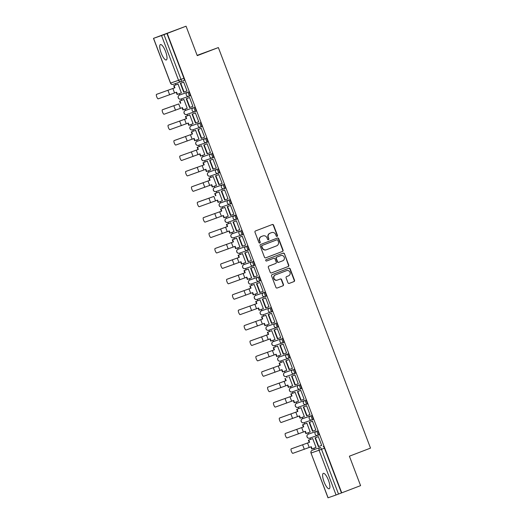 <?xml version="1.0" encoding="UTF-8"?>
<svg xmlns="http://www.w3.org/2000/svg" width="524" height="524" viewBox="0 0 524 524"><rect width="100%" height="100%" fill="white"/><g stroke="black" fill="none" stroke-linecap="round" stroke-linejoin="round"><path stroke-width="0.79" d="M277.098 236.37A0.727 0.694 70.7 0 0 277.491 235.44L273.574 225.137A1.035 0.996 70.7 0 0 272.277 224.521L255.548 230.92A1.035 0.996 70.7 0 0 254.985 232.25L258.895 242.553A0.727 0.694 70.7 0 0 259.806 242.979A0.727 0.694 70.7 0 0 260.199 242.055L259.694 240.719A3.321 3.183 70.7 0 1 261.489 236.481L262.884 235.944A3.321 3.183 70.7 0 1 267.037 237.909L267.541 239.245A0.727 0.694 70.7 0 0 268.452 239.678A0.727 0.694 70.7 0 0 268.845 238.748L268.34 237.411A3.321 3.183 70.7 0 1 270.135 233.173L271.53 232.636A3.321 3.183 70.7 0 1 275.683 234.601L276.187 235.938A0.727 0.694 70.7 0 0 277.098 236.37M276.934 236.409A0.727 0.694 70.7 0 0 277.209 235.538L273.292 225.235A1.035 0.996 70.7 0 0 272.12 224.58M259.642 243.025A0.727 0.694 70.7 0 0 259.917 242.154L259.694 240.719M268.288 239.717A0.727 0.694 70.7 0 0 268.563 238.846L268.34 237.411M328.456 480.298A8.246 2.325 -110.9 0 0 323.315 473.369A8.246 2.325 -110.9 0 0 324.061 481.831A8.246 2.325 -110.9 0 0 329.203 488.768A8.246 2.325 -110.9 0 0 328.456 480.298M165.564 51.49A8.246 2.325 -110.9 0 0 160.423 44.56A8.246 2.325 -110.9 0 0 161.169 53.029A8.246 2.325 -110.9 0 0 166.311 59.959A8.246 2.325 -110.9 0 0 165.564 51.49M309.311 433.78A2.116 0.596 -110.9 0 0 309.304 433.78L308.263 434.18A2.116 0.596 69.1 0 1 308.269 434.18L316.241 431.39A2.116 0.596 69.1 0 1 317.551 433.165A2.116 0.596 69.1 0 1 317.747 435.339A2.116 0.596 69.1 0 1 317.741 435.346A2.116 2.03 -109.3 0 1 315.101 434.095A2.116 2.03 -109.3 0 1 316.241 431.39L308.269 434.18A2.116 2.03 70.7 0 0 307.123 436.878A2.116 2.03 -109.3 0 0 309.769 438.13L317.636 435.379M303.448 418.368L302.407 418.768L303.455 418.368A2.116 0.596 -110.9 0 0 303.448 418.368L310.385 415.977A2.116 0.596 69.1 0 1 311.695 417.746A2.116 0.596 69.1 0 1 311.891 419.927A2.116 0.596 69.1 0 1 311.885 419.927A2.116 2.03 -109.3 0 1 309.245 418.676A2.116 2.03 -109.3 0 1 310.385 415.977L302.407 418.768A2.116 0.596 69.1 0 1 302.413 418.761A2.116 2.03 70.7 0 0 301.267 421.466A2.116 2.03 -109.3 0 0 303.913 422.717L311.78 419.966M297.599 402.956L296.551 403.356L297.599 402.949A2.116 0.596 -110.9 0 0 297.599 402.956A2.116 0.596 -110.9 0 0 297.593 402.956L304.529 400.565A2.116 0.596 69.1 0 1 305.839 402.334A2.116 0.596 69.1 0 1 306.036 404.515L306.036 404.515A2.116 2.03 -109.3 0 1 303.389 403.264A2.116 2.03 -109.3 0 1 304.529 400.565L296.551 403.356A2.116 0.596 69.1 0 1 296.558 403.349A2.116 2.03 70.7 0 0 295.418 406.054A2.116 2.03 -109.3 0 0 298.058 407.305L305.924 404.554M290.696 387.943A2.116 0.596 69.1 0 1 290.702 387.937L291.744 387.537A2.116 0.596 -110.9 0 0 291.744 387.544A2.116 0.596 -110.9 0 0 291.737 387.544L298.673 385.153A2.116 0.596 69.1 0 1 299.99 386.922A2.116 0.596 69.1 0 1 300.18 389.103L300.18 389.103A2.116 2.03 -109.3 0 1 297.534 387.852A2.116 2.03 -109.3 0 1 298.673 385.153L290.702 387.937A2.116 2.03 70.7 0 0 289.562 390.635A2.116 2.03 -109.3 0 0 292.202 391.887L300.069 389.142M285.888 372.125L284.846 372.525L285.888 372.125A2.116 0.596 -110.9 0 0 285.881 372.132L292.824 369.741A2.116 0.596 69.1 0 1 294.134 371.509A2.116 0.596 69.1 0 1 294.324 373.691L294.324 373.691A2.116 2.03 -109.3 0 1 291.678 372.44A2.116 2.03 -109.3 0 1 292.824 369.741L284.846 372.525A2.116 2.03 70.7 0 0 283.707 375.223A2.116 2.03 -109.3 0 0 286.353 376.474L294.213 373.73M288.364 358.311L280.497 361.062A2.116 2.03 -109.3 0 1 277.851 359.811A2.116 2.03 70.7 0 1 278.997 357.113L280.032 356.713L278.997 357.113A2.116 0.596 69.1 0 1 278.997 357.113A2.116 0.596 69.1 0 1 278.991 357.113L286.969 354.322A2.116 0.596 69.1 0 1 288.279 356.097A2.116 0.596 69.1 0 1 288.475 358.272L289.51 357.879A2.116 0.596 -110.9 0 0 289.517 357.879A2.116 0.596 -110.9 0 0 289.32 355.698A2.116 0.596 -110.9 0 0 288.01 353.929L280.039 356.713A2.116 0.596 -110.9 0 0 280.032 356.713A2.116 0.596 -110.9 0 0 280.026 356.713M274.176 341.301L273.135 341.7L274.183 341.301A2.116 0.596 -110.9 0 0 274.176 341.301A2.116 0.596 -110.9 0 0 274.17 341.301L281.113 338.91A2.116 0.596 69.1 0 1 282.423 340.685A2.116 0.596 69.1 0 1 282.619 342.86A2.116 0.596 69.1 0 1 282.613 342.866A2.116 2.03 -109.3 0 1 279.967 341.609A2.116 2.03 -109.3 0 1 281.113 338.91L273.142 341.7A2.116 0.596 69.1 0 1 273.135 341.7A2.116 0.596 69.1 0 1 273.142 341.7A2.116 2.03 70.7 0 0 271.995 344.399A2.116 2.03 -109.3 0 0 274.642 345.65L282.508 342.899M268.321 325.889L267.279 326.288L268.327 325.889A2.116 0.596 -110.9 0 0 268.321 325.889A2.116 0.596 -110.9 0 0 268.314 325.889L275.257 323.498A2.116 0.596 69.1 0 1 276.567 325.266A2.116 0.596 69.1 0 1 276.764 327.448A2.116 0.596 69.1 0 1 276.757 327.448A2.116 2.03 -109.3 0 1 274.111 326.197A2.116 2.03 -109.3 0 1 275.257 323.498L267.286 326.282A2.116 0.596 69.1 0 1 267.279 326.288A2.116 0.596 69.1 0 1 267.286 326.282A2.116 2.03 70.7 0 0 266.14 328.987A2.116 2.03 -109.3 0 0 268.786 330.238L276.652 327.487M262.465 310.477L261.424 310.87A2.116 0.596 69.1 0 1 261.424 310.87A2.116 0.596 69.1 0 1 261.43 310.87L262.472 310.47A2.116 0.596 -110.9 0 0 262.465 310.477A2.116 0.596 -110.9 0 0 262.459 310.477L269.401 308.086A2.116 0.596 69.1 0 1 270.712 309.854A2.116 0.596 69.1 0 1 270.908 312.035A2.116 0.596 69.1 0 1 270.901 312.035A2.116 2.03 -109.3 0 1 268.255 310.784A2.116 2.03 -109.3 0 1 269.401 308.086L261.43 310.87A2.116 2.03 70.7 0 0 260.284 313.575A2.116 2.03 -109.3 0 0 262.93 314.826L270.797 312.075M255.561 295.464A2.116 0.596 69.1 0 1 255.568 295.457L263.546 292.674A2.116 0.596 69.1 0 1 264.856 294.442A2.116 0.596 69.1 0 1 265.052 296.623L266.087 296.224A2.116 0.596 -110.9 0 0 266.094 296.224A2.116 0.596 -110.9 0 0 265.897 294.043A2.116 0.596 -110.9 0 0 264.587 292.274L256.616 295.058A2.116 0.596 -110.9 0 0 256.609 295.058A2.116 0.596 -110.9 0 0 256.609 295.064M250.754 279.646L249.712 280.045L250.76 279.646A2.116 0.596 -110.9 0 0 250.754 279.646A2.116 0.596 -110.9 0 0 250.754 279.652L257.69 277.255A2.116 0.596 69.1 0 1 259 279.03A2.116 0.596 69.1 0 1 259.197 281.211A2.116 0.596 69.1 0 1 259.19 281.211A2.116 2.03 -109.3 0 1 256.55 279.96A2.116 2.03 -109.3 0 1 257.69 277.255L249.712 280.045A2.116 0.596 69.1 0 1 249.719 280.045A2.116 2.03 70.7 0 0 248.573 282.744A2.116 2.03 -109.3 0 0 251.219 283.995L259.085 281.25M244.904 264.234L243.857 264.633L244.904 264.234A2.116 0.596 -110.9 0 0 244.898 264.234L251.834 261.843A2.116 0.596 69.1 0 1 253.144 263.618A2.116 0.596 69.1 0 1 253.341 265.792A2.116 0.596 69.1 0 1 253.341 265.799A2.116 2.03 -109.3 0 1 250.695 264.548A2.116 2.03 -109.3 0 1 251.834 261.843L243.857 264.633A2.116 0.596 69.1 0 1 243.863 264.633A2.116 2.03 70.7 0 0 242.723 267.332A2.116 2.03 -109.3 0 0 245.363 268.583L253.23 265.832M239.049 248.821L238.007 249.221L239.049 248.821A2.116 0.596 -110.9 0 0 239.042 248.821L245.979 246.431A2.116 0.596 69.1 0 1 247.295 248.199A2.116 0.596 69.1 0 1 247.485 250.38L247.485 250.38A2.116 2.03 -109.3 0 1 244.839 249.129A2.116 2.03 -109.3 0 1 245.979 246.431L238.007 249.221A2.116 0.596 69.1 0 1 238.007 249.221L238.007 249.221A2.116 2.03 70.7 0 0 236.868 251.92A2.116 2.03 -109.3 0 0 239.507 253.171L247.374 250.42M232.145 233.809A2.116 0.596 69.1 0 1 232.152 233.809L233.193 233.403A2.116 0.596 -110.9 0 0 233.193 233.409A2.116 0.596 -110.9 0 0 233.187 233.409L240.13 231.018A2.116 0.596 69.1 0 1 241.44 232.787A2.116 0.596 69.1 0 1 241.63 234.968L241.63 234.968A2.116 2.03 -109.3 0 1 238.983 233.717A2.116 2.03 -109.3 0 1 240.13 231.018L232.152 233.802A2.116 0.596 69.1 0 1 232.152 233.802A2.116 2.03 70.7 0 0 231.012 236.507A2.116 2.03 -109.3 0 0 233.658 237.758L241.518 235.007M235.669 219.595L227.802 222.346A2.116 2.03 -109.3 0 1 225.156 221.089A2.116 2.03 70.7 0 1 226.303 218.39L227.337 217.997L226.303 218.39A2.116 0.596 69.1 0 1 226.303 218.39L234.274 215.606A2.116 0.596 69.1 0 1 235.584 217.375A2.116 0.596 69.1 0 1 235.78 219.556L236.815 219.156A2.116 0.596 -110.9 0 0 236.822 219.156A2.116 0.596 -110.9 0 0 236.625 216.975A2.116 0.596 -110.9 0 0 235.315 215.207L227.344 217.991A2.116 0.596 -110.9 0 0 227.337 217.997A2.116 0.596 -110.9 0 0 227.331 217.997M221.482 202.578L220.44 202.978L221.488 202.578A2.116 0.596 -110.9 0 0 221.482 202.578A2.116 0.596 -110.9 0 0 221.475 202.585L228.418 200.194A2.116 0.596 69.1 0 1 229.728 201.963A2.116 0.596 69.1 0 1 229.925 204.144A2.116 0.596 69.1 0 1 229.918 204.144A2.116 2.03 -109.3 0 1 227.272 202.893A2.116 2.03 -109.3 0 1 228.418 200.194L220.447 202.978A2.116 0.596 69.1 0 1 220.44 202.978A2.116 0.596 69.1 0 1 220.447 202.978A2.116 2.03 70.7 0 0 219.301 205.677A2.116 2.03 -109.3 0 0 221.947 206.928L229.813 204.183M215.626 187.166L214.585 187.566L215.633 187.166A2.116 0.596 -110.9 0 0 215.626 187.166A2.116 0.596 -110.9 0 0 215.619 187.166L222.562 184.776A2.116 0.596 69.1 0 1 223.872 186.551A2.116 0.596 69.1 0 1 224.069 188.732A2.116 0.596 69.1 0 1 224.062 188.732A2.116 2.03 -109.3 0 1 221.416 187.481A2.116 2.03 -109.3 0 1 222.562 184.776L214.591 187.566A2.116 0.596 69.1 0 1 214.585 187.566A2.116 0.596 69.1 0 1 214.591 187.566A2.116 2.03 70.7 0 0 213.445 190.264A2.116 2.03 -109.3 0 0 216.091 191.515L223.958 188.764M209.77 171.754L208.729 172.154A2.116 0.596 69.1 0 1 208.735 172.154L209.777 171.754A2.116 0.596 -110.9 0 0 209.77 171.754A2.116 0.596 -110.9 0 0 209.764 171.754L216.707 169.363A2.116 0.596 69.1 0 1 218.017 171.138A2.116 0.596 69.1 0 1 218.213 173.313A2.116 0.596 69.1 0 1 218.207 173.32A2.116 2.03 -109.3 0 1 215.561 172.069A2.116 2.03 -109.3 0 1 216.707 169.363L208.735 172.154A2.116 2.03 70.7 0 0 207.589 174.852A2.116 2.03 -109.3 0 0 210.235 176.103L218.102 173.352M203.921 156.342A2.116 0.596 -110.9 0 0 203.915 156.342L202.873 156.742A2.116 0.596 69.1 0 1 202.88 156.735L210.851 153.951A2.116 0.596 69.1 0 1 212.161 155.72A2.116 0.596 69.1 0 1 212.358 157.901A2.116 0.596 69.1 0 1 212.351 157.901A2.116 2.03 -109.3 0 1 209.711 156.65A2.116 2.03 -109.3 0 1 210.851 153.951L202.88 156.735A2.116 2.03 70.7 0 0 201.733 159.44A2.116 2.03 -109.3 0 0 204.38 160.691L212.246 157.94M198.059 140.93L197.017 141.329L198.065 140.923A2.116 0.596 -110.9 0 0 198.059 140.93L204.995 138.539A2.116 0.596 69.1 0 1 206.305 140.308A2.116 0.596 69.1 0 1 206.502 142.489A2.116 0.596 69.1 0 1 206.495 142.489A2.116 2.03 -109.3 0 1 203.856 141.238A2.116 2.03 -109.3 0 1 204.995 138.539L197.017 141.329A2.116 0.596 69.1 0 1 197.024 141.323A2.116 2.03 70.7 0 0 195.878 144.028A2.116 2.03 -109.3 0 0 198.524 145.279L206.391 142.528M192.21 125.511A2.116 0.596 -110.9 0 0 192.21 125.518A2.116 0.596 -110.9 0 0 192.203 125.518L191.162 125.911A2.116 0.596 69.1 0 1 191.168 125.911L199.14 123.127A2.116 0.596 69.1 0 1 200.45 124.895A2.116 0.596 69.1 0 1 200.646 127.077L200.646 127.077A2.116 2.03 -109.3 0 1 198 125.826A2.116 2.03 -109.3 0 1 199.14 123.127L191.168 125.911A2.116 2.03 70.7 0 0 190.029 128.609A2.116 2.03 -109.3 0 0 192.668 129.86L200.535 127.116M186.354 110.099L185.313 110.498L186.354 110.099A2.116 0.596 -110.9 0 0 186.347 110.106L193.284 107.715A2.116 0.596 69.1 0 1 194.601 109.483A2.116 0.596 69.1 0 1 194.79 111.664L194.79 111.664A2.116 2.03 -109.3 0 1 192.144 110.413A2.116 2.03 -109.3 0 1 193.284 107.715L185.313 110.498A2.116 2.03 70.7 0 0 184.173 113.197A2.116 2.03 -109.3 0 0 186.813 114.448L194.679 111.704M180.498 94.687L179.457 95.086L180.498 94.687A2.116 0.596 -110.9 0 0 180.492 94.687L187.435 92.296A2.116 0.596 69.1 0 1 188.745 94.071A2.116 0.596 69.1 0 1 188.935 96.246A2.116 0.596 69.1 0 1 188.935 96.252A2.116 2.03 -109.3 0 1 186.289 95.001A2.116 2.03 -109.3 0 1 187.435 92.296L179.457 95.086A2.116 2.03 70.7 0 0 178.317 97.785A2.116 2.03 -109.3 0 0 180.963 99.036L188.823 96.285M287.964 282.777A1.035 0.996 70.7 0 0 289.261 283.392L293.957 281.598A1.035 0.996 70.7 0 0 294.521 280.268L290.172 268.825A1.035 0.996 70.7 0 0 288.875 268.209L272.139 274.615A1.035 0.996 70.7 0 0 271.583 275.938L275.925 287.381A1.035 0.996 70.7 0 0 277.229 287.997L282.894 285.829A1.035 0.996 70.7 0 0 283.458 284.499L281.598 279.606A1.035 0.996 70.7 0 0 280.301 278.991L277.484 280.065A2.777 2.659 70.7 0 1 274 278.388A2.777 2.659 70.7 0 1 275.513 274.877L286.53 270.666A2.777 2.659 70.7 0 1 290.014 272.342A2.777 2.659 70.7 0 1 288.501 275.853L286.667 276.554A1.035 0.996 70.7 0 0 286.104 277.877L287.964 282.777M153.565 38.337L170.569 83.093L178.54 80.31L161.536 35.553L153.486 38.363L186.059 26.2L197.247 55.642L218.364 47.566L370.514 448.112L349.397 456.194L360.584 485.637L341.733 492.842L167.215 33.412L163.992 34.63L180.996 79.386A2.116 0.596 69.1 0 1 181.186 81.561L181.186 81.561A2.116 2.03 70.7 0 1 181.134 81.58A2.116 2.116 0 0 0 181.186 81.561L184.127 80.434A2.116 0.596 69.1 0 1 184.121 80.441L181.193 81.561M186.059 26.2L167.215 33.412M282.502 251.435A1.035 0.996 70.7 0 0 283.065 250.112L278.716 238.662A1.035 0.996 70.7 0 0 277.419 238.053L260.683 244.453A1.035 0.996 70.7 0 0 260.12 245.776L264.469 257.219A1.035 0.996 70.7 0 0 265.766 257.834L282.22 251.533A1.035 0.996 70.7 0 0 282.783 250.21L278.434 238.761A1.035 0.996 70.7 0 0 277.262 238.112M271.373 272.952L287.951 266.611A1.035 0.996 70.7 0 0 288.508 265.288L284.447 253.747L288.789 265.19A1.035 0.996 70.7 0 1 288.233 266.513L271.498 272.912A1.035 0.996 70.7 0 1 270.201 272.303L268.34 267.404A1.035 0.996 70.7 0 1 268.897 266.081L275.683 263.48A1.035 0.996 70.7 0 0 276.246 262.157L275.015 258.908A1.035 0.996 70.7 0 0 273.718 258.293L266.651 260.998A0.727 0.694 70.7 0 1 266.631 261.004L266.651 260.998M284.447 253.747A1.035 0.996 70.7 0 0 283.17 253.125L266.133 259.635A0.727 0.694 70.7 0 0 265.74 260.559A0.727 0.694 70.7 0 0 266.631 261.004M336.061 494.99L319.057 450.227L311.086 453.018A2.116 2.03 -109.3 0 1 312.232 450.312A2.116 0.596 69.1 0 1 312.232 450.312L315.166 449.192A2.116 0.596 69.1 0 1 315.166 449.192A2.116 0.596 69.1 0 1 315.16 449.192L320.203 447.529A2.116 0.596 69.1 0 1 321.513 449.31L338.517 494.066L336.061 494.99L328.004 497.8L311.007 453.044L328.089 497.774M175.337 83.604L175.828 84.908M179.175 93.711L179.667 95.008M181.166 98.964L181.684 100.32M185.031 109.123L185.522 110.42M187.022 114.376L187.54 115.732M190.88 124.535L191.378 125.832M192.878 129.788L193.395 131.144M196.736 139.947L197.227 141.244M198.734 145.207L199.251 146.556M202.592 155.366L203.083 156.656M204.589 160.619L205.107 161.975M208.447 170.778L208.938 172.075M210.445 176.031L210.956 177.387M214.303 186.19L214.794 187.487M216.301 191.443L216.812 192.799M220.159 201.602L220.65 202.899M222.156 206.856L222.667 208.211M226.014 217.015L226.506 218.312M228.012 222.274L228.523 223.624M231.87 232.427L232.361 233.724M233.861 237.686L234.379 239.042M237.726 247.845L238.217 249.136M239.717 253.099L240.234 254.454M243.575 263.258L244.073 264.555M245.573 268.511L246.09 269.867M249.431 278.67L249.922 279.967M251.428 283.923L251.946 285.279M255.286 294.082L255.778 295.379M257.284 299.335L257.801 300.691M261.142 309.494L261.633 310.791M263.14 314.754L263.651 316.103M266.998 324.913L267.489 326.203M268.995 330.166L269.506 331.522M272.853 340.325L273.345 341.622M274.851 345.578L275.362 346.934M278.709 355.737L279.2 357.034M280.707 360.99L281.218 362.346M284.565 371.149L285.056 372.446M286.556 376.402L287.073 377.758M290.42 386.561L290.912 387.858M292.412 391.821L292.929 393.17M296.27 401.974L296.767 403.27M298.267 407.233L298.785 408.589M302.125 417.392L302.617 418.683M304.123 422.645L304.641 424.001M307.981 432.804L308.472 434.101M309.979 438.057L310.496 439.413M313.837 448.216L314.328 449.513M197.135 55.367L218.364 47.566M341.733 492.842L338.517 494.066M161.536 35.553L163.992 34.63M180.957 93.03L181.389 92.905L178.016 84.03L177.61 84.226M180.97 93.069L181.396 92.918M186.59 91.058L187.022 90.94L183.649 82.058L183.249 82.255M186.603 91.097L187.029 90.947M192.446 106.477L192.884 106.365L189.505 97.471L189.105 97.667M186.813 108.442L187.251 108.33L183.872 99.442L183.466 99.639M186.826 108.481L187.245 108.317M192.459 106.51L192.878 106.352M198.301 121.889L198.734 121.765L195.36 112.883L194.954 113.086M192.668 123.854L193.101 123.736L189.727 114.854L189.321 115.051M192.681 123.893L193.101 123.743M198.314 121.922L198.74 121.778M204.157 137.301L204.589 137.177L201.216 128.295L200.81 128.498M198.524 139.266L198.956 139.148L195.583 130.266L195.177 130.463M198.537 139.305L198.956 139.161M204.17 137.34L204.596 137.19M210.013 152.713L210.445 152.602L207.072 143.714L206.666 143.91M204.373 154.678L204.812 154.573L201.439 145.679L201.033 145.875M204.393 154.718L204.812 154.56M210.026 152.753L210.445 152.589M215.868 168.125L216.301 168.007L212.927 159.126L212.521 159.322M210.229 170.097L210.668 169.986L207.288 161.091L206.888 161.294M210.248 170.136L210.661 169.972M215.881 168.165L216.301 168.014M221.724 183.538L222.156 183.42L218.783 174.538L218.377 174.734M216.084 185.509L216.517 185.385L213.144 176.509L212.744 176.706M216.104 185.548L216.523 185.398M221.737 183.577L222.156 183.433M227.573 198.956L228.012 198.845L224.632 189.95L224.233 190.147M221.94 200.921L222.379 200.81L218.999 191.922L218.6 192.118M221.953 200.961L222.373 200.803M227.593 198.989L228.006 198.832M233.429 214.368L233.861 214.244L230.488 205.362L230.088 205.565M227.796 216.333L228.228 216.216L224.855 207.334L224.449 207.53M227.809 216.373L228.235 216.229M233.442 214.401L233.868 214.257M239.285 229.781L239.723 229.669L236.344 220.774L235.944 220.977M233.652 231.746L234.084 231.628L230.711 222.746L230.305 222.942M233.665 231.785L234.09 231.641M239.298 229.82L239.717 229.656M245.14 245.193L245.579 245.081L242.199 236.193L241.8 236.389M239.507 247.164L239.946 247.053L236.566 238.158L236.16 238.355M239.52 247.197L239.94 247.04M245.153 245.232L245.573 245.068M250.996 260.605L251.428 260.487L248.055 251.605L247.649 251.802M245.363 262.576L245.795 262.452L242.422 253.57L242.016 253.773M245.376 262.616L245.795 262.465M251.009 260.644L251.435 260.493M256.852 276.017L257.291 275.912L253.911 267.017L253.505 267.214M251.219 277.989L251.651 277.877L248.278 268.989L247.872 269.185M251.232 278.028L251.651 277.864M256.865 276.056L257.284 275.899M262.707 291.436L263.14 291.311L259.766 282.429L259.36 282.632M257.068 293.401L257.507 293.283L254.133 284.401L253.727 284.598M257.088 293.44L257.507 293.289M262.721 291.468L263.14 291.324M268.563 306.848L268.995 306.723L265.622 297.842L265.216 298.045M262.924 308.813L263.362 308.708L259.983 299.813L259.583 300.01M262.943 308.852L263.356 308.695M268.576 306.887L268.995 306.737M274.419 322.26L274.851 322.149L271.478 313.26L271.072 313.457M268.779 324.225L269.218 324.12L265.838 315.225L265.439 315.422M268.799 324.264L269.212 324.107M274.432 322.299L274.851 322.136M280.268 337.672L280.7 337.548L277.327 328.672L276.927 328.869M274.635 339.644L275.067 339.519L271.694 330.637L271.294 330.834M274.648 339.683L275.074 339.532M280.288 337.711L280.707 337.561M286.124 353.084L286.556 352.966L283.183 344.085L282.783 344.281M280.491 355.056L280.923 354.931L277.55 346.056L277.144 346.253M280.504 355.095L280.93 354.945M286.137 353.124L286.562 352.979M291.979 368.503L292.418 368.392L289.038 359.497L288.639 359.693M286.346 370.468L286.785 370.357L283.405 361.468L282.999 361.665M286.359 370.507L286.779 370.344M291.992 368.536L292.412 368.379M297.835 383.915L298.274 383.804L294.894 374.909L294.495 375.112M292.202 385.88L292.641 385.775L289.261 376.88L288.855 377.077M292.215 385.919L292.634 385.762M297.848 383.948L298.267 383.791M303.691 399.327L304.13 399.216L300.75 390.321L300.344 390.524M298.058 401.292L298.49 401.174L295.117 392.293L294.711 392.489M298.071 401.332L298.49 401.188M303.704 399.367L304.123 399.203M309.546 414.739L309.979 414.615L306.606 405.74L306.199 405.936M303.913 416.704L304.346 416.6L300.973 407.705L300.566 407.901M303.927 416.744L304.346 416.587M309.56 414.779L309.985 414.628M315.402 430.152L315.834 430.034L312.461 421.152L312.055 421.348M309.763 432.123L310.201 431.999L306.828 423.117L306.422 423.32M309.782 432.162L310.201 432.012M315.415 430.191L315.834 430.04M321.258 445.564L321.69 445.459L318.317 436.564L317.911 436.761M315.618 447.535L316.057 447.424L312.677 438.536L312.278 438.732M315.638 447.575L316.051 447.411M321.271 445.603L321.69 445.446M318.788 434.946L317.747 435.339L318.782 434.946A2.116 0.596 -110.9 0 0 318.788 434.946A2.116 0.596 -110.9 0 0 318.592 432.765A2.116 0.596 -110.9 0 0 317.282 430.99M311.898 419.927L312.926 419.534A2.116 0.596 -110.9 0 0 312.933 419.528A2.116 0.596 -110.9 0 0 312.736 417.353A2.116 0.596 -110.9 0 0 311.426 415.578M307.077 404.115L306.036 404.515L307.077 404.115A2.116 0.596 -110.9 0 0 306.887 401.934A2.116 0.596 -110.9 0 0 305.571 400.166M301.221 388.703L300.18 389.103L301.221 388.703A2.116 0.596 -110.9 0 0 301.031 386.522A2.116 0.596 -110.9 0 0 299.715 384.754M295.372 373.291L294.324 373.691L295.366 373.291A2.116 0.596 -110.9 0 0 295.372 373.291A2.116 0.596 -110.9 0 0 295.176 371.11A2.116 0.596 -110.9 0 0 293.866 369.341M283.661 342.46L282.619 342.86L283.654 342.467A2.116 0.596 -110.9 0 0 283.661 342.46A2.116 0.596 -110.9 0 0 283.464 340.286A2.116 0.596 -110.9 0 0 282.154 338.511M277.805 327.048L276.764 327.448L277.799 327.055A2.116 0.596 -110.9 0 0 277.805 327.048A2.116 0.596 -110.9 0 0 277.609 324.873A2.116 0.596 -110.9 0 0 276.299 323.098M271.949 311.636L270.908 312.035L271.943 311.636A2.116 0.596 -110.9 0 0 271.949 311.636A2.116 0.596 -110.9 0 0 271.753 309.455A2.116 0.596 -110.9 0 0 270.443 307.686M259.203 281.205L260.232 280.812A2.116 0.596 -110.9 0 0 260.238 280.812A2.116 0.596 -110.9 0 0 260.042 278.63A2.116 0.596 -110.9 0 0 258.732 276.862M254.382 265.399L253.341 265.792L254.382 265.399A2.116 0.596 -110.9 0 0 254.192 263.218A2.116 0.596 -110.9 0 0 252.876 261.443M248.527 249.981L247.485 250.38L248.527 249.987A2.116 0.596 -110.9 0 0 248.527 249.981A2.116 0.596 -110.9 0 0 248.337 247.806A2.116 0.596 -110.9 0 0 247.02 246.031M242.678 234.569L241.63 234.968L242.671 234.569A2.116 0.596 -110.9 0 0 242.678 234.569A2.116 0.596 -110.9 0 0 242.481 232.387A2.116 0.596 -110.9 0 0 241.171 230.619M230.966 203.744L229.925 204.144L230.96 203.744A2.116 0.596 -110.9 0 0 230.966 203.744A2.116 0.596 -110.9 0 0 230.77 201.563A2.116 0.596 -110.9 0 0 229.46 199.795M225.11 188.332L224.069 188.732L225.104 188.332A2.116 0.596 -110.9 0 0 225.11 188.332A2.116 0.596 -110.9 0 0 224.914 186.151A2.116 0.596 -110.9 0 0 223.604 184.383M219.255 172.913L218.213 173.313L219.248 172.92A2.116 0.596 -110.9 0 0 219.255 172.913A2.116 0.596 -110.9 0 0 219.058 170.739A2.116 0.596 -110.9 0 0 217.748 168.964M213.399 157.501L212.358 157.901L213.392 157.508A2.116 0.596 -110.9 0 0 213.399 157.501A2.116 0.596 -110.9 0 0 213.203 155.327A2.116 0.596 -110.9 0 0 211.893 153.552M206.508 142.489L207.537 142.089A2.116 0.596 -110.9 0 0 207.543 142.089A2.116 0.596 -110.9 0 0 207.347 139.908A2.116 0.596 -110.9 0 0 206.037 138.139M201.688 126.677L200.646 127.077L201.688 126.677A2.116 0.596 -110.9 0 0 201.498 124.496A2.116 0.596 -110.9 0 0 200.181 122.727M194.797 111.658L195.832 111.265A2.116 0.596 -110.9 0 0 195.642 109.084A2.116 0.596 -110.9 0 0 194.325 107.315M189.983 95.853L188.935 96.246L189.976 95.853A2.116 0.596 -110.9 0 0 189.983 95.853A2.116 0.596 -110.9 0 0 189.786 93.672A2.116 0.596 -110.9 0 0 188.476 91.897M341.452 492.94L324.454 448.184A2.116 0.596 -110.9 0 0 323.138 446.409M166.933 33.51L183.931 78.266A2.116 0.596 69.1 0 1 184.127 80.434M268.059 237.51A3.321 3.183 70.7 0 1 269.853 233.272L271.249 232.735M259.413 240.817A3.321 3.183 70.7 0 1 261.207 236.579L262.603 236.042M265.648 257.873L282.22 251.533M277.818 240.228A0.727 0.694 70.7 0 0 276.908 239.802L262.223 245.415A0.727 0.694 70.7 0 0 261.83 246.346L262.367 247.754A3.321 3.183 70.7 0 0 266.519 249.719L276.554 245.874A3.321 3.183 70.7 0 0 278.355 241.636L277.818 240.228M266.238 249.817A3.321 3.183 70.7 0 1 262.085 247.852L261.548 246.444A0.727 0.694 70.7 0 1 261.941 245.514L276.927 239.796M273.489 258.371A1.035 0.996 70.7 0 0 273.436 258.391L266.546 261.024M282.724 260.788A2.777 2.659 70.7 0 0 284.244 257.277A2.777 2.659 70.7 0 0 280.759 255.601L276.875 257.088A1.035 0.996 70.7 0 0 276.312 258.411L277.55 261.659A1.035 0.996 70.7 0 0 278.847 262.275L282.724 260.788M278.794 262.295L278.565 262.373A1.035 0.996 70.7 0 1 277.268 261.758L276.03 258.509A1.035 0.996 70.7 0 1 276.593 257.186L280.478 255.699M284.165 253.845A1.035 0.996 70.7 0 0 282.986 253.19M277.203 280.163A2.777 2.659 70.7 0 1 273.718 278.486A2.777 2.659 70.7 0 1 275.231 274.976L286.248 270.764M277.104 288.036L282.613 285.927A1.035 0.996 70.7 0 0 283.176 284.598L281.316 279.705A1.035 0.996 70.7 0 0 280.144 279.05M289.143 283.432L293.676 281.696A1.035 0.996 70.7 0 0 294.239 280.366L289.89 268.923A1.035 0.996 70.7 0 0 288.717 268.275M157.737 93.914A2.378 0.668 69.1 0 1 157.744 93.907A2.378 0.668 69.1 0 1 157.75 93.907L156.519 94.379A2.378 0.668 -110.9 0 0 156.512 94.379A2.378 0.668 -110.9 0 0 156.735 96.835A2.378 0.668 -110.9 0 0 158.209 98.826L176.608 92.204L177.433 94.372L181.376 92.866M177.433 94.372L177.073 94.503L176.247 92.342M174.924 87.757L156.512 94.379L174.924 87.757L174.092 85.582L178.036 84.076L174.092 85.582M174.558 87.881L173.732 85.707M180.734 83.231L183.669 82.104L180.367 83.355L180.734 83.231L184.075 92.021L187.009 90.901M184.075 92.021L183.708 92.152L180.367 83.355M162.368 109.798L163.599 109.326A2.378 0.668 69.1 0 1 163.599 109.326A2.378 0.668 69.1 0 1 163.606 109.32L162.375 109.791A2.378 0.668 -110.9 0 0 162.368 109.798A2.378 0.668 -110.9 0 0 162.591 112.247A2.378 0.668 -110.9 0 0 164.064 114.239L182.463 107.617L183.289 109.791L187.232 108.285M183.289 109.791L182.922 109.916L182.103 107.754M162.375 109.791L178.743 103.948L163.606 109.32M180.407 103.293L179.581 101.125L183.891 99.488M183.885 99.475L179.581 101.125M189.518 97.51L186.223 98.774L189.564 107.564L189.93 107.44L186.59 98.643L189.524 97.523M189.93 107.44L192.865 106.313M186.223 98.774L186.59 98.643M180.773 103.169L179.948 100.994M169.455 124.738L186.629 118.581L169.462 124.732A2.378 0.668 69.1 0 1 169.455 124.738A2.378 0.668 69.1 0 1 169.462 124.732L168.23 125.203A2.378 0.668 -110.9 0 0 168.224 125.21A2.378 0.668 -110.9 0 0 168.44 127.66A2.378 0.668 -110.9 0 0 169.92 129.651L188.319 123.029L189.144 125.203L193.087 123.697M189.144 125.203L188.778 125.328L187.959 123.166M186.262 118.712L185.437 116.538L189.747 114.9L185.437 116.538M192.446 114.055L195.38 112.935L192.079 114.186L192.446 114.055L195.786 122.852L198.72 121.725M195.786 122.852L195.419 122.976L192.079 114.186M186.629 118.581L185.804 116.407M174.086 140.622L192.485 133.993L175.317 140.15A2.378 0.668 69.1 0 1 175.311 140.15A2.378 0.668 69.1 0 1 175.317 140.15L174.086 140.622A2.378 0.668 -110.9 0 0 174.079 140.622A2.378 0.668 -110.9 0 0 174.296 143.072A2.378 0.668 -110.9 0 0 175.769 145.063L194.175 138.441L195 140.615L198.937 139.109M195 140.615L194.633 140.74L193.814 138.578M192.118 134.124L191.293 131.95L195.596 130.312L191.293 131.95M201.229 128.334L197.934 129.598L201.275 138.388L201.635 138.264L198.295 129.467L201.236 128.347M201.635 138.264L204.576 137.137M197.934 129.598L198.295 129.467M192.485 133.993L191.66 131.819M181.166 155.562L198.341 149.405L181.166 155.562A2.378 0.668 69.1 0 1 181.166 155.562L179.935 156.034A2.378 0.668 -110.9 0 0 180.151 158.484A2.378 0.668 -110.9 0 0 181.625 160.482L200.03 153.853L200.856 156.028L204.792 154.521M200.856 156.028L200.489 156.159L199.67 153.99M197.974 149.537L197.148 147.362L201.452 145.731M201.452 145.718L197.148 147.362M207.085 143.753L203.784 145.01L207.124 153.807L207.491 153.676L204.15 144.886L207.091 143.759M207.491 153.676L210.432 152.556M203.784 145.01L204.15 144.886M198.341 149.405L197.515 147.237M187.016 170.981A2.378 0.668 69.1 0 1 187.022 170.975L185.791 171.446A2.378 0.668 -110.9 0 0 186.007 173.903A2.378 0.668 -110.9 0 0 187.481 175.894L205.886 169.265L206.711 171.44L210.648 169.933M206.711 171.44L206.345 171.571L205.526 169.409M204.196 164.824L185.791 171.446L204.196 164.824L203.371 162.65L207.308 161.143L203.371 162.65M203.829 164.949L203.004 162.774M210.006 160.298L212.941 159.172L209.639 160.423L210.006 160.298L213.347 169.088L216.281 167.968M213.347 169.088L212.98 169.219L209.639 160.423M192.871 186.387L210.052 180.236L192.878 186.387A2.378 0.668 69.1 0 1 192.871 186.387A2.378 0.668 69.1 0 1 192.878 186.387L191.646 186.858A2.378 0.668 -110.9 0 0 191.64 186.858A2.378 0.668 -110.9 0 0 191.863 189.315A2.378 0.668 -110.9 0 0 193.336 191.306L211.742 184.684L212.567 186.852L216.504 185.345M212.567 186.852L212.2 186.983L211.375 184.821M209.685 180.361L208.86 178.186L213.163 176.555L208.86 178.186M215.862 175.71L218.796 174.59L215.495 175.841L215.862 175.71L219.202 184.5L222.137 183.38M219.202 184.5L218.836 184.631L215.495 175.841M210.052 180.236L209.227 178.062M197.502 202.271L213.871 196.428L198.727 201.806A2.378 0.668 69.1 0 1 198.734 201.799L197.502 202.271A2.378 0.668 -110.9 0 0 197.496 202.277A2.378 0.668 -110.9 0 0 197.718 204.727A2.378 0.668 -110.9 0 0 199.192 206.718L217.598 200.096L218.423 202.271L222.359 200.764M218.423 202.271L218.056 202.395L217.231 200.233M215.541 195.773L214.716 193.605L219.019 191.967M219.012 191.954L214.716 193.605M224.652 189.989L221.351 191.253L224.691 200.044L225.058 199.919L221.718 191.122L224.652 190.002M225.058 199.919L227.992 198.793M221.351 191.253L221.718 191.122M215.908 195.649L215.082 193.474M204.583 217.218L221.763 211.061L204.589 217.218A2.378 0.668 69.1 0 1 204.583 217.218A2.378 0.668 69.1 0 1 204.589 217.218L203.358 217.683A2.378 0.668 -110.9 0 0 203.351 217.689A2.378 0.668 -110.9 0 0 203.574 220.139A2.378 0.668 -110.9 0 0 205.048 222.13L223.447 215.508L224.279 217.683L228.215 216.176M224.279 217.683L223.912 217.807L223.086 215.646M221.397 211.192L220.571 209.017L224.875 207.38L220.571 209.017M227.573 206.535L230.508 205.415L227.206 206.666L227.573 206.535L230.914 215.331L233.848 214.205M230.914 215.331L230.547 215.456L227.206 206.666M221.763 211.061L220.938 208.886M210.432 232.63A2.378 0.668 69.1 0 1 210.438 232.63A2.378 0.668 69.1 0 1 210.445 232.63L209.214 233.101A2.378 0.668 -110.9 0 0 209.207 233.101A2.378 0.668 -110.9 0 0 209.43 235.551A2.378 0.668 -110.9 0 0 210.903 237.542L229.302 230.92L230.128 233.095L234.071 231.588M230.128 233.095L229.767 233.226L228.942 231.058M227.619 226.473L209.207 233.101L227.619 226.473L226.787 224.298L230.73 222.792L226.787 224.298M227.252 226.604L226.427 224.429M236.357 220.814L233.062 222.078L236.403 230.874L236.769 230.743L233.429 221.947L236.363 220.827M236.769 230.743L239.704 229.623M233.062 222.078L233.429 221.947M233.468 241.885L233.101 242.016L232.276 239.841L232.643 239.717L233.468 241.885L216.294 248.042A2.378 0.668 69.1 0 1 216.294 248.042A2.378 0.668 69.1 0 1 216.301 248.042L215.069 248.514A2.378 0.668 -110.9 0 0 215.063 248.514A2.378 0.668 -110.9 0 0 215.279 250.963A2.378 0.668 -110.9 0 0 216.759 252.961L235.158 246.332L235.983 248.507L239.927 247.001M235.983 248.507L235.617 248.638L234.798 246.47M233.101 242.016L216.301 248.042M236.579 238.197L232.276 239.841M239.285 237.365L242.219 236.239L238.918 237.49L239.285 237.365L242.625 246.156L245.559 245.036M242.625 246.156L242.258 246.287L238.918 237.49M232.643 239.717L236.586 238.21M222.143 263.461A2.378 0.668 69.1 0 1 222.15 263.454A2.378 0.668 69.1 0 1 222.156 263.454L220.925 263.926A2.378 0.668 -110.9 0 0 220.918 263.926A2.378 0.668 -110.9 0 0 221.135 266.382A2.378 0.668 -110.9 0 0 222.615 268.373L241.014 261.745L241.839 263.919L245.782 262.413M241.839 263.919L241.472 264.05L240.654 261.889M239.324 257.304L220.918 263.926L239.324 257.304L238.499 255.129L242.442 253.623L238.499 255.129M238.957 257.428L238.132 255.254M245.14 252.778L248.075 251.651L244.774 252.902L245.14 252.778L248.481 261.568L251.415 260.448M248.481 261.568L248.114 261.699L244.774 252.902M226.781 279.338L245.18 272.716L228.012 278.866A2.378 0.668 69.1 0 1 228.006 278.873A2.378 0.668 69.1 0 1 228.012 278.866L226.781 279.338A2.378 0.668 -110.9 0 0 226.774 279.338A2.378 0.668 -110.9 0 0 226.99 281.794A2.378 0.668 -110.9 0 0 228.464 283.785L246.869 277.163L247.695 279.338L251.631 277.825M247.695 279.338L247.328 279.462L246.509 277.301M244.813 272.84L243.988 270.672L248.291 269.035M248.291 269.022L243.988 270.672M253.924 267.057L250.629 268.321L253.97 277.111L254.33 276.986L250.989 268.19L253.93 267.07M254.33 276.986L257.271 275.86M250.629 268.321L250.989 268.19M245.18 272.716L244.354 270.541M233.861 294.285L251.035 288.128L233.861 294.278A2.378 0.668 69.1 0 1 233.861 294.285A2.378 0.668 69.1 0 1 233.861 294.278L232.63 294.75A2.378 0.668 -110.9 0 0 232.63 294.757A2.378 0.668 -110.9 0 0 232.846 297.206A2.378 0.668 -110.9 0 0 234.32 299.197L252.725 292.575L253.551 294.75L257.487 293.243M253.551 294.75L253.184 294.874L252.365 292.713M250.668 288.259L249.843 286.084L254.147 284.447L249.843 286.084M256.845 283.602L259.786 282.482L256.478 283.733L256.845 283.602L260.186 292.399L263.127 291.272M260.186 292.399L259.819 292.523L256.478 283.733M251.035 288.128L250.21 285.953M239.71 309.697A2.378 0.668 69.1 0 1 239.717 309.697L238.486 310.169A2.378 0.668 -110.9 0 0 238.702 312.618A2.378 0.668 -110.9 0 0 240.175 314.61L258.581 307.988L259.406 310.162L263.343 308.656M259.406 310.162L259.039 310.287L258.214 308.125M256.891 303.54L238.486 310.169L256.891 303.54L256.066 301.366L260.002 299.859L256.066 301.366M256.524 303.671L255.699 301.497M262.701 299.014L265.635 297.894L262.334 299.145L262.701 299.014L266.041 307.811L268.976 306.684M266.041 307.811L265.675 307.935L262.334 299.145M245.566 325.109L262.747 318.952L245.566 325.109A2.378 0.668 69.1 0 1 245.573 325.109L244.341 325.581A2.378 0.668 -110.9 0 0 244.335 325.581A2.378 0.668 -110.9 0 0 244.557 328.031A2.378 0.668 -110.9 0 0 246.031 330.028L264.437 323.4L265.262 325.574L269.198 324.068M265.262 325.574L264.895 325.705L264.07 323.537M262.38 319.083L261.555 316.909L265.858 315.271M265.851 315.265L261.555 316.909M271.491 313.293L268.19 314.557L271.53 323.354L271.897 323.223L268.557 314.433L271.491 313.306M271.897 323.223L274.831 322.103M268.19 314.557L268.557 314.433M262.747 318.952L261.921 316.784M250.197 340.993L268.602 334.371L251.428 340.521A2.378 0.668 69.1 0 1 251.422 340.521A2.378 0.668 69.1 0 1 251.428 340.521L250.197 340.993A2.378 0.668 -110.9 0 0 250.19 340.993A2.378 0.668 -110.9 0 0 250.413 343.449A2.378 0.668 -110.9 0 0 251.887 345.44L270.292 338.812L271.118 340.986L275.054 339.48M271.118 340.986L270.751 341.117L269.925 338.956M268.236 334.495L267.41 332.321L271.714 330.69M271.707 330.677L267.41 332.321M274.412 329.845L277.347 328.718L274.045 329.969L274.412 329.845L277.753 338.635L280.687 337.515M277.753 338.635L277.386 338.766L274.045 329.969M268.602 334.371L267.777 332.196M257.277 355.934L274.458 349.783L257.284 355.934A2.378 0.668 69.1 0 1 257.277 355.934A2.378 0.668 69.1 0 1 257.284 355.934L256.053 356.405A2.378 0.668 -110.9 0 0 256.046 356.405A2.378 0.668 -110.9 0 0 256.269 358.861A2.378 0.668 -110.9 0 0 257.743 360.853L276.141 354.231L276.973 356.399L280.91 354.892M276.973 356.399L276.607 356.53L275.781 354.368M274.091 349.908L273.266 347.733L277.569 346.102L273.266 347.733M280.268 345.257L283.202 344.13L279.901 345.381L280.268 345.257L283.608 354.047L286.543 352.927M283.608 354.047L283.242 354.178L279.901 345.381M274.458 349.783L273.633 347.609M263.127 371.352A2.378 0.668 69.1 0 1 263.133 371.352A2.378 0.668 69.1 0 1 263.14 371.346L261.908 371.817A2.378 0.668 -110.9 0 0 261.902 371.824A2.378 0.668 -110.9 0 0 262.124 374.274A2.378 0.668 -110.9 0 0 263.598 376.265L281.997 369.643L282.822 371.817L286.766 370.311M282.822 371.817L282.456 371.942L281.637 369.78M280.307 365.195L261.902 371.824L280.307 365.195L279.482 363.021L283.425 361.514M279.947 365.32L279.122 363.152L279.482 363.021M283.418 361.501L279.122 363.152M289.052 359.536L285.757 360.8L289.097 369.59L289.464 369.466L286.124 360.669L289.058 359.549M289.464 369.466L292.399 368.339M285.757 360.8L286.124 360.669M286.163 380.607L285.796 380.738L284.971 378.564L285.338 378.433L286.163 380.607L268.989 386.764A2.378 0.668 69.1 0 1 268.989 386.764A2.378 0.668 69.1 0 1 268.995 386.764L267.764 387.229A2.378 0.668 -110.9 0 0 267.757 387.236A2.378 0.668 -110.9 0 0 267.974 389.686A2.378 0.668 -110.9 0 0 269.454 391.677L287.853 385.055L288.678 387.229L292.621 385.723M288.678 387.229L288.311 387.354L287.493 385.192M285.796 380.738L268.995 386.764M285.338 378.433L284.971 378.564M291.979 376.081L294.914 374.961L291.613 376.212L291.979 376.081L295.32 384.878L298.254 383.751M295.32 384.878L294.953 385.002L291.613 376.212M274.845 402.177L292.019 396.02L274.851 402.177A2.378 0.668 69.1 0 1 274.845 402.177A2.378 0.668 69.1 0 1 274.851 402.177L273.62 402.648A2.378 0.668 -110.9 0 0 273.613 402.648A2.378 0.668 -110.9 0 0 273.829 405.098A2.378 0.668 -110.9 0 0 275.31 407.089L293.709 400.467L294.534 402.642L298.477 401.135M294.534 402.642L294.167 402.766L293.348 400.605M291.652 396.151L290.827 393.976L295.136 392.338L290.827 393.976M300.763 390.36L297.468 391.625L300.809 400.421L301.176 400.29L297.835 391.494L300.769 390.373M301.176 400.29L304.11 399.17M297.468 391.625L297.835 391.494M292.019 396.02L291.193 393.845M279.475 418.06L297.874 411.432L280.707 417.589A2.378 0.668 69.1 0 1 280.7 417.589A2.378 0.668 69.1 0 1 280.707 417.589L279.475 418.06A2.378 0.668 -110.9 0 0 279.469 418.06A2.378 0.668 -110.9 0 0 279.685 420.51A2.378 0.668 -110.9 0 0 281.159 422.508L299.564 415.879L300.39 418.054L304.326 416.547M300.39 418.054L300.023 418.185L299.204 416.017M297.508 411.563L296.682 409.388L300.986 407.757M300.986 407.744L296.682 409.388M306.619 405.779L303.324 407.037L306.664 415.833L307.025 415.702L303.684 406.912L306.625 405.786M307.025 415.702L309.966 414.582M303.324 407.037L303.684 406.912M297.874 411.432L297.049 409.264M286.549 433.007A2.378 0.668 69.1 0 1 286.556 433.001L285.325 433.472A2.378 0.668 -110.9 0 0 285.541 435.929A2.378 0.668 -110.9 0 0 287.014 437.92L305.42 431.291L306.245 433.466L310.182 431.959M306.245 433.466L305.878 433.597L305.06 431.435M303.73 426.85L285.325 433.472L303.73 426.85L302.905 424.676L306.841 423.169L302.905 424.676M303.363 426.975L302.538 424.8M309.54 422.324L312.481 421.198L309.173 422.449L309.54 422.324L312.88 431.114L315.821 429.994M312.88 431.114L312.514 431.245L309.173 422.449M292.405 448.42A2.378 0.668 69.1 0 1 292.412 448.42A2.378 0.668 69.1 0 1 292.412 448.413L291.18 448.885A2.378 0.668 -110.9 0 0 291.396 451.341A2.378 0.668 -110.9 0 0 292.87 453.332L311.276 446.71L312.101 448.878L316.038 447.372M312.101 448.878L311.734 449.009L310.909 446.848M309.586 442.263L291.18 448.885L309.586 442.263L308.76 440.088L312.697 438.581M309.219 442.387L308.394 440.212L308.76 440.088M312.697 438.568L308.394 440.212M318.33 436.603L315.029 437.868L318.369 446.658L318.736 446.527L315.396 437.736L318.33 436.616M318.736 446.527L321.671 445.407M315.029 437.868L315.396 437.736M308.256 434.18A2.116 0.596 69.1 0 1 308.263 434.18A2.116 2.116 0 0 0 307.031 436.878A2.116 2.116 0 0 0 309.717 438.149L317.688 435.365A2.116 2.116 0 0 0 317.747 435.339M256.616 295.058L255.574 295.457A2.116 0.596 69.1 0 1 255.574 295.457A2.116 2.03 70.7 0 0 254.428 298.156A2.116 2.03 -109.3 0 0 257.074 299.407L264.941 296.663M202.867 156.742A2.116 0.596 69.1 0 1 202.873 156.742A2.116 2.116 0 0 0 201.642 159.44A2.116 2.116 0 0 0 204.327 160.711L212.299 157.921A2.116 2.116 0 0 0 212.358 157.901M315.16 449.192L320.203 447.529A2.116 2.03 -109.3 0 0 319.057 450.227L324.454 448.184M181.075 81.6L173.215 84.351A2.116 2.03 70.7 0 1 173.156 84.371L181.134 81.58A2.116 2.03 70.7 0 1 178.54 80.31L183.931 78.266M288.01 353.929L286.969 354.322A2.116 2.03 -109.3 0 0 285.822 357.027A2.116 2.03 -109.3 0 0 288.416 358.298A2.116 2.116 0 0 0 288.475 358.272A2.116 0.596 69.1 0 1 288.469 358.278A2.116 2.03 -109.3 0 1 288.416 358.298L280.445 361.082A2.116 2.116 0 0 1 277.759 359.811A2.116 2.116 0 0 1 278.991 357.113M264.587 292.274L263.546 292.674A2.116 2.03 -109.3 0 0 262.406 295.372A2.116 2.03 -109.3 0 0 264.993 296.643A2.116 2.116 0 0 0 265.052 296.623A2.116 0.596 69.1 0 1 265.046 296.623A2.116 2.03 -109.3 0 1 264.993 296.643L257.022 299.427A2.116 2.116 0 0 1 254.337 298.163A2.116 2.116 0 0 1 255.568 295.457L256.609 295.058M235.315 215.207L234.274 215.606A2.116 2.03 -109.3 0 0 233.128 218.305A2.116 2.03 -109.3 0 0 235.721 219.576A2.116 2.116 0 0 0 235.78 219.556A2.116 0.596 69.1 0 1 235.774 219.556A2.116 2.03 -109.3 0 1 235.721 219.576L227.75 222.366A2.116 2.116 0 0 1 225.065 221.095A2.116 2.116 0 0 1 226.296 218.39M170.569 83.093L170.483 83.12A2.116 2.116 0 0 0 173.156 84.371A2.116 2.03 70.7 0 1 170.569 83.093M172.887 88.536L174.571 92.977M167.968 90.377L169.658 94.824M178.743 103.948L180.426 108.396M173.824 105.789L175.514 110.237M184.592 119.361L186.282 123.808M179.68 121.201L181.369 125.649M190.448 134.773L192.138 139.22M185.535 136.62L187.225 141.061M196.304 150.185L197.993 154.632M191.391 152.032L193.081 156.473M202.159 165.604L203.849 170.045M197.247 167.444L198.937 171.892M208.015 181.016L209.705 185.457M203.102 182.856L204.786 187.304M213.871 196.428L215.561 200.875M208.952 198.268L210.641 202.716M219.726 211.84L221.416 216.288M214.807 213.681L216.497 218.128M225.582 227.252L227.265 231.7M220.663 229.099L222.353 233.54M231.438 242.664L233.121 247.112M226.519 244.512L228.209 248.959M237.287 258.083L238.977 262.524M232.374 259.924L234.064 264.371M243.143 273.495L244.832 277.943M238.23 275.336L239.92 279.783M248.998 288.907L250.688 293.355M244.086 290.748L245.776 295.195M254.854 304.32L256.544 308.767M249.941 306.16L251.631 310.608M260.71 319.732L262.4 324.179M255.797 321.579L257.481 326.02M266.565 335.144L268.255 339.591M261.646 336.991L263.336 341.438M272.421 350.563L274.111 355.003M267.502 352.403L269.192 356.851M278.277 365.975L279.96 370.422M273.358 367.815L275.048 372.263M284.132 381.387L285.816 385.834M279.213 383.227L280.903 387.675M289.982 396.799L291.672 401.246M285.069 398.646L286.759 403.087M295.837 412.211L297.527 416.659M290.925 414.058L292.615 418.506M301.693 427.63L303.383 432.071M296.781 429.47L298.47 433.918M307.549 443.042L309.239 447.489M302.636 444.883L304.326 449.33M291.744 387.544L290.702 387.937A2.116 2.116 0 0 0 289.471 390.642A2.116 2.116 0 0 0 292.15 391.906L300.128 389.122A2.116 2.116 0 0 0 300.18 389.103M233.193 233.409L232.152 233.809A2.116 2.116 0 0 0 230.92 236.507A2.116 2.116 0 0 0 233.599 237.778L241.577 234.988A2.116 2.116 0 0 0 241.63 234.968M179.457 95.086A2.116 2.116 0 0 0 178.226 97.785A2.116 2.116 0 0 0 180.904 99.056L188.882 96.272A2.116 2.116 0 0 0 188.935 96.246M195.832 111.265L194.79 111.664A2.116 2.116 0 0 1 194.738 111.684L186.76 114.468A2.116 2.116 0 0 1 184.081 113.204A2.116 2.116 0 0 1 185.313 110.498M207.543 142.089L206.502 142.489A2.116 2.116 0 0 1 206.443 142.508L198.472 145.299A2.116 2.116 0 0 1 195.793 144.028A2.116 2.116 0 0 1 197.017 141.329M236.822 219.156L235.78 219.556M260.238 280.812L259.197 281.211A2.116 2.116 0 0 1 259.138 281.231L251.166 284.015A2.116 2.116 0 0 1 248.487 282.744A2.116 2.116 0 0 1 249.712 280.045M266.094 296.224L265.052 296.623M289.517 357.879L288.475 358.272M312.933 419.528L311.891 419.927A2.116 2.116 0 0 1 311.832 419.947L303.861 422.737A2.116 2.116 0 0 1 301.182 421.466A2.116 2.116 0 0 1 302.407 418.768M191.162 125.911A2.116 2.116 0 0 0 189.937 128.616A2.116 2.116 0 0 0 192.616 129.88L200.587 127.096A2.116 2.116 0 0 0 200.646 127.077M208.729 172.154A2.116 2.116 0 0 0 207.497 174.852A2.116 2.116 0 0 0 210.183 176.123L218.154 173.339A2.116 2.116 0 0 0 218.213 173.313M214.585 187.566A2.116 2.116 0 0 0 213.353 190.264A2.116 2.116 0 0 0 216.039 191.535L224.01 188.751A2.116 2.116 0 0 0 224.069 188.732M220.44 202.978A2.116 2.116 0 0 0 219.209 205.683A2.116 2.116 0 0 0 221.894 206.947L229.866 204.163A2.116 2.116 0 0 0 229.925 204.144M238.007 249.221A2.116 2.116 0 0 0 236.776 251.92A2.116 2.116 0 0 0 239.455 253.19L247.433 250.4A2.116 2.116 0 0 0 247.485 250.38M243.857 264.633A2.116 2.116 0 0 0 242.632 267.332A2.116 2.116 0 0 0 245.311 268.602L253.282 265.819A2.116 2.116 0 0 0 253.341 265.792M261.424 310.87A2.116 2.116 0 0 0 260.192 313.575A2.116 2.116 0 0 0 262.878 314.845L270.849 312.055A2.116 2.116 0 0 0 270.908 312.035M267.279 326.288A2.116 2.116 0 0 0 266.048 328.987A2.116 2.116 0 0 0 268.733 330.258L276.705 327.467A2.116 2.116 0 0 0 276.764 327.448M273.135 341.7A2.116 2.116 0 0 0 271.904 344.399A2.116 2.116 0 0 0 274.589 345.67L282.56 342.886A2.116 2.116 0 0 0 282.619 342.86M284.846 372.525A2.116 2.116 0 0 0 283.615 375.23A2.116 2.116 0 0 0 286.294 376.494L294.272 373.71A2.116 2.116 0 0 0 294.324 373.691M296.551 403.356A2.116 2.116 0 0 0 295.326 406.054A2.116 2.116 0 0 0 298.005 407.325L305.977 404.535A2.116 2.116 0 0 0 306.036 404.515M312.225 450.319A2.116 2.116 0 0 0 311.007 453.044M153.486 38.363L170.483 83.12M175.311 140.15L174.079 140.622M198.727 201.806L197.496 202.277M228.006 278.873L226.774 279.338M251.422 340.521L250.19 340.993M280.7 417.589L279.469 418.06"/></g></svg>
